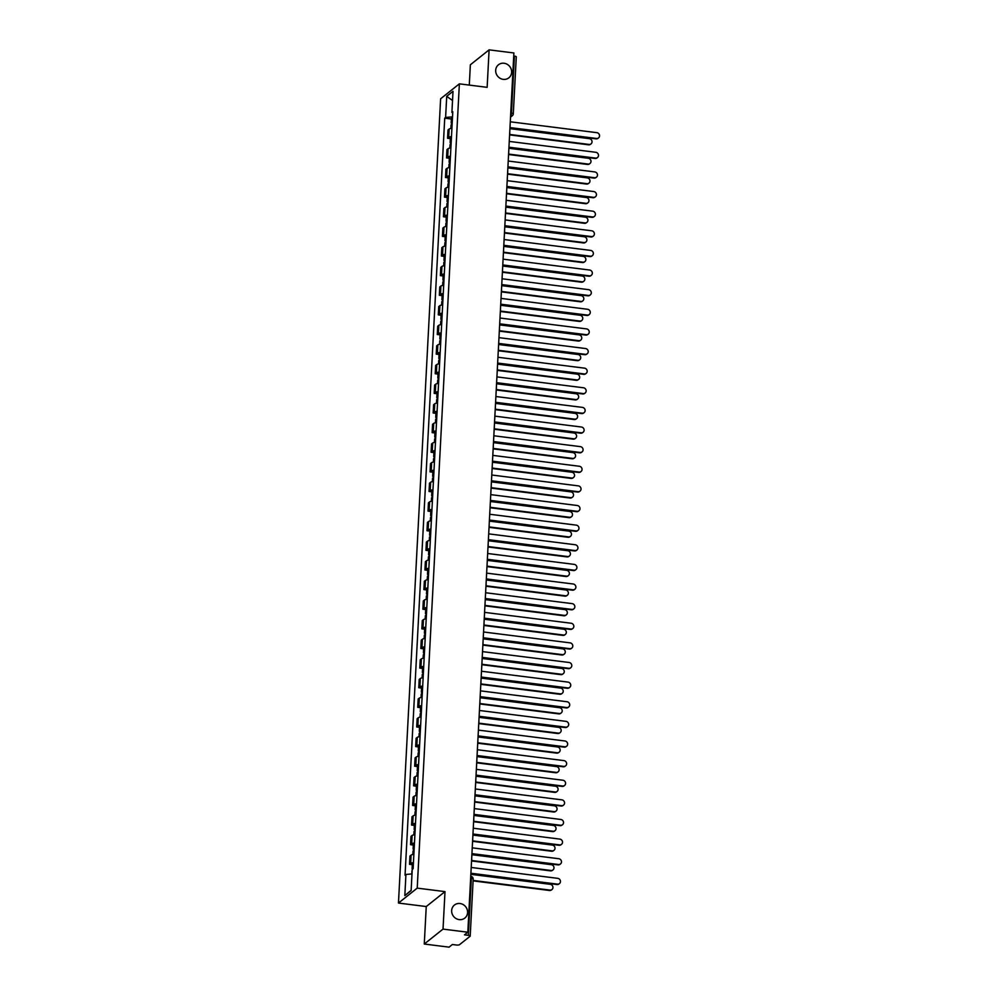<?xml version="1.0" encoding="UTF-8"?>
<svg xmlns="http://www.w3.org/2000/svg" width="997" height="997" viewBox="0 0 997 997"><rect width="100%" height="100%" fill="white"/><g stroke="black" fill="none" stroke-linecap="round" stroke-linejoin="round"><path stroke-width="1.5" d="M460.041 903.519A8.337 7.752 -128.5 0 1 464.814 918.087A8.337 7.752 -128.5 0 1 452.065 913.626A8.337 7.752 -128.5 0 1 460.041 903.519M504.071 63.247A8.337 7.752 -128.5 0 1 508.844 77.828A8.337 7.752 -128.5 0 1 496.095 73.367A8.337 7.752 -128.5 0 1 504.071 63.247M424.273 944.034L443.029 929.104L467.817 932.22L513.891 52.966L489.103 49.85L487.147 87.337L459.368 83.848L440.624 98.778L398.464 903.058L426.242 906.547L424.273 944.034L449.061 947.15L452.376 944.508L456.24 944.994A2.605 0.661 -177 0 0 459.48 944.707L470.098 936.258A2.605 0.661 -177 0 0 470.198 936.083A2.605 0.661 -177 0 0 468.353 935.348L471.344 878.369A2.605 0.698 -82.8 0 0 470.908 876.375A2.605 0.698 -82.8 0 0 470.734 876.438M489.103 49.85L470.36 64.78L469.288 85.094M443.029 929.104L444.998 891.617L417.22 888.128L459.368 83.848M467.817 932.22L464.49 934.862L468.353 935.348M513.729 56.006L514.427 56.094A2.605 0.661 3 0 1 516.284 56.829A2.605 0.661 3 0 1 516.172 57.003M451.915 128.314A5.994 1.52 -177 0 0 449.136 129.062L447.989 129.971L447.553 138.271L448.7 137.362A5.994 1.52 3 0 1 451.491 136.614M450.357 138.62L447.553 138.271M450.893 147.93A5.994 1.52 -177 0 0 448.114 148.69L446.968 149.6L446.531 157.9L447.678 156.99A5.994 1.52 3 0 1 450.457 156.242M449.323 158.249L446.531 157.9M449.859 167.558A5.994 1.52 -177 0 0 447.08 168.306L445.933 169.216L445.497 177.516L446.644 176.606A5.994 1.52 3 0 1 449.435 175.858M448.301 177.877L445.497 177.516M448.837 187.187A5.994 1.52 -177 0 0 446.045 187.935L444.911 188.844L444.475 197.144L445.622 196.235A5.994 1.52 3 0 1 448.401 195.487M447.267 197.493L444.475 197.144M447.803 206.803A5.994 1.52 -177 0 0 445.023 207.55L443.877 208.46L443.441 216.76L444.587 215.851A5.994 1.52 3 0 1 447.366 215.103M446.245 217.122L443.441 216.76M446.781 226.431A5.994 1.52 -177 0 0 443.989 227.179L442.855 228.089L442.419 236.389L443.565 235.479A5.994 1.52 3 0 1 446.344 234.731M445.21 236.738L442.419 236.389M445.746 246.047A5.994 1.52 -177 0 0 442.967 246.795L441.821 247.705L441.384 256.017L442.531 255.107A5.994 1.52 3 0 1 445.31 254.347M444.188 256.366L441.384 256.017M444.724 265.676A5.994 1.52 -177 0 0 441.933 266.423L440.799 267.333L440.362 275.633L441.497 274.723A5.994 1.52 3 0 1 444.288 273.976M443.154 275.982L440.362 275.633M443.69 285.292A5.994 1.52 -177 0 0 440.911 286.039L439.764 286.962L439.328 295.262L440.475 294.352A5.994 1.52 3 0 1 443.254 293.592M442.12 295.611L439.328 295.262M442.668 304.92A5.994 1.52 -177 0 0 439.876 305.668L438.742 306.578L438.306 314.878L439.44 313.968A5.994 1.52 3 0 1 442.232 313.22M441.098 315.226L438.306 314.878M441.634 324.536A5.994 1.52 -177 0 0 438.854 325.296L437.708 326.206L437.272 334.506L438.418 333.596A5.994 1.52 3 0 1 441.197 332.848M440.063 334.855L437.272 334.506M440.612 344.164A5.994 1.52 -177 0 0 437.82 344.912L436.686 345.822L436.25 354.122L437.384 353.212A5.994 1.52 3 0 1 440.175 352.464M439.041 354.483L436.25 354.122M439.577 363.793A5.994 1.52 -177 0 0 436.798 364.541L435.652 365.45L435.215 373.75L436.362 372.841A5.994 1.52 3 0 1 439.141 372.093M438.007 374.099L435.215 373.75M438.555 383.409A5.994 1.52 -177 0 0 435.764 384.157L434.617 385.066L434.193 393.366L435.328 392.457A5.994 1.52 3 0 1 438.119 391.709M436.985 393.728L434.193 393.366M437.521 403.037A5.994 1.52 -177 0 0 434.742 403.785L433.595 404.695L433.159 412.995L434.306 412.085A5.994 1.52 3 0 1 437.085 411.337M435.951 413.344L433.159 412.995M436.499 422.653A5.994 1.52 -177 0 0 433.707 423.401L432.561 424.311L432.137 432.623L433.271 431.713A5.994 1.52 3 0 1 436.063 430.953M434.929 432.972L432.137 432.623M435.465 442.282A5.994 1.52 -177 0 0 432.686 443.029L431.539 443.939L431.103 452.239L432.249 451.329A5.994 1.52 3 0 1 435.028 450.582M433.894 452.588L431.103 452.239M434.443 461.898A5.994 1.52 -177 0 0 431.651 462.645L430.505 463.568L430.068 471.868L431.215 470.958A5.994 1.52 3 0 1 434.007 470.198M432.872 472.217L430.068 471.868M433.408 481.526A5.994 1.52 -177 0 0 430.629 482.274L429.483 483.184L429.046 491.484L430.193 490.574A5.994 1.52 3 0 1 432.972 489.826M431.838 491.833L429.046 491.484M432.386 501.142A5.994 1.52 -177 0 0 429.595 501.902L428.448 502.812L428.012 511.112L429.159 510.202A5.994 1.52 3 0 1 431.95 509.455M430.816 511.461L428.012 511.112M431.352 520.77A5.994 1.52 -177 0 0 428.573 521.518L427.426 522.428L426.99 530.728L428.137 529.818A5.994 1.52 3 0 1 430.916 529.071M429.782 531.089L426.99 530.728M430.33 540.399A5.994 1.52 -177 0 0 427.539 541.147L426.392 542.056L425.956 550.356L427.102 549.447A5.994 1.52 3 0 1 429.894 548.699M428.76 550.705L425.956 550.356M429.296 560.015A5.994 1.52 -177 0 0 426.517 560.763L425.37 561.672L424.934 569.972L426.08 569.063A5.994 1.52 3 0 1 428.86 568.315M427.725 570.334L424.934 569.972M428.274 579.643A5.994 1.52 -177 0 0 425.482 580.391L424.336 581.301L423.899 589.601L425.046 588.691A5.994 1.52 3 0 1 427.838 587.943M426.704 589.95L423.899 589.601M427.239 599.259A5.994 1.52 -177 0 0 424.46 600.007L423.314 600.917L422.878 609.229L424.024 608.32A5.994 1.52 3 0 1 426.803 607.559M425.669 609.578L422.878 609.229M426.205 618.888A5.994 1.52 -177 0 0 423.426 619.635L422.279 620.545L421.843 628.845L422.99 627.936A5.994 1.52 3 0 1 425.781 627.188M424.647 629.194L421.843 628.845M425.183 638.504A5.994 1.52 -177 0 0 422.404 639.251L421.257 640.174L420.821 648.474L421.968 647.564A5.994 1.52 3 0 1 424.747 646.804M423.613 648.823L420.821 648.474M424.149 658.132A5.994 1.52 -177 0 0 421.37 658.88L420.223 659.79L419.787 668.09L420.933 667.18A5.994 1.52 3 0 1 423.725 666.432M422.591 668.439L419.787 668.09M423.127 677.748A5.994 1.52 -177 0 0 420.335 678.508L419.201 679.418L418.765 687.718L419.911 686.808A5.994 1.52 3 0 1 422.691 686.061M421.557 688.067L418.765 687.718M422.092 697.377A5.994 1.52 -177 0 0 419.313 698.124L418.167 699.034L417.731 707.334L418.877 706.424A5.994 1.52 3 0 1 421.656 705.677M420.535 707.696L417.731 707.334M421.07 717.005A5.994 1.52 -177 0 0 418.279 717.753L417.145 718.663L416.709 726.963L417.855 726.053A5.994 1.52 3 0 1 420.634 725.305M419.5 727.312L416.709 726.963M420.036 736.621A5.994 1.52 -177 0 0 417.257 737.369L416.11 738.279L415.674 746.579L416.821 745.669A5.994 1.52 3 0 1 419.6 744.921M418.478 746.94L415.674 746.579M419.014 756.249A5.994 1.52 -177 0 0 416.223 756.997L415.088 757.907L414.652 766.207L415.799 765.297A5.994 1.52 3 0 1 418.578 764.549M417.444 766.556L414.652 766.207M417.98 775.865A5.994 1.52 -177 0 0 415.201 776.613L414.054 777.523L413.618 785.835L414.764 784.926A5.994 1.52 3 0 1 417.544 784.165M416.422 786.184L413.618 785.835M416.958 795.494A5.994 1.52 -177 0 0 414.166 796.242L413.032 797.151L412.596 805.451L413.73 804.542A5.994 1.52 3 0 1 416.522 803.794M415.388 805.8L412.596 805.451M415.923 815.11A5.994 1.52 -177 0 0 413.144 815.858L411.998 816.78L411.562 825.08L412.708 824.17A5.994 1.52 3 0 1 415.487 823.41M414.353 825.429L411.562 825.08M414.902 834.738A5.994 1.52 -177 0 0 412.11 835.486L410.976 836.396L410.54 844.696L411.674 843.786A5.994 1.52 3 0 1 414.465 843.038M413.331 845.045L410.54 844.696M413.867 854.354A5.994 1.52 -177 0 0 411.088 855.114L409.941 856.024L409.505 864.324L410.652 863.414A5.994 1.52 3 0 1 413.431 862.667M412.297 864.673L409.505 864.324M452.526 116.861L445.609 117.459L446.718 96.335L453.012 91.313L451.903 112.449L452.725 112.873M411.138 890.346L404.832 895.593L411.125 890.57L412.235 869.434L413.119 868.736L452.788 111.751L451.903 112.449M404.832 895.593L405.929 874.456L411.998 873.92M445.609 117.459L444.724 118.169L405.056 875.154L405.929 874.456M398.464 903.058L417.22 888.128M426.242 906.547L444.998 891.617M451.379 119.004L444.724 118.169M446.718 96.335L452.538 100.51M509.978 127.579L596.518 138.458A2.991 2.779 51.5 0 0 598.536 137.91L598.038 138.296A2.991 2.779 -128.5 0 1 596.032 138.845L509.953 128.027M598.536 137.91A2.991 2.779 51.5 0 0 596.817 132.663L510.29 121.796M452.227 122.394A3.253 0.823 -177 0 0 451.18 122.943A3.253 0.823 -177 0 0 452.164 123.591M452.464 117.858A3.253 0.823 -177 0 0 451.417 118.406L451.18 122.943M509.617 134.445L589.015 144.428A2.991 2.779 51.5 0 0 591.882 140.789A2.991 2.779 51.5 0 0 589.314 138.645L509.928 128.663M452.115 124.525A3.253 0.823 -177 0 0 451.068 125.074L450.881 128.451M591.034 143.88L590.548 144.266A2.991 2.779 -128.5 0 1 588.529 144.814L509.592 134.894M508.956 147.207L595.483 158.074A2.991 2.779 51.5 0 0 597.502 157.526L597.016 157.912A2.991 2.779 -128.5 0 1 594.997 158.461L508.931 147.643M597.502 157.526A2.991 2.779 51.5 0 0 595.795 152.292L509.255 141.412M507.922 166.823L594.461 177.703A2.991 2.779 51.5 0 0 596.48 177.154L595.982 177.541A2.991 2.779 -128.5 0 1 593.975 178.089L507.897 167.272M596.48 177.154A2.991 2.779 51.5 0 0 594.76 171.92L508.233 161.04M451.205 142.01A3.253 0.823 -177 0 0 450.146 142.559A3.253 0.823 -177 0 0 451.143 143.219M451.442 137.486A3.253 0.823 -177 0 0 450.382 138.035L450.146 142.559M508.595 154.074L587.981 164.044A2.991 2.779 51.5 0 0 590.847 160.417A2.991 2.779 51.5 0 0 588.292 158.261L508.894 148.291M451.093 144.154A3.253 0.823 -177 0 0 450.033 144.702L449.859 148.067M590 163.496L589.514 163.882A2.991 2.779 -128.5 0 1 587.495 164.443L508.57 154.523M450.17 161.639A3.253 0.823 -177 0 0 449.124 162.187A3.253 0.823 -177 0 0 450.108 162.835M450.407 157.102A3.253 0.823 -177 0 0 449.36 157.651L449.124 162.187M507.56 173.69L586.959 183.672A2.991 2.779 51.5 0 0 589.825 180.033A2.991 2.779 51.5 0 0 587.258 177.89L507.872 167.907M450.058 163.77A3.253 0.823 -177 0 0 449.011 164.318L448.824 167.695M588.978 183.124L588.479 183.51A2.991 2.779 -128.5 0 1 586.473 184.059L507.535 174.139M506.9 186.451L593.427 197.319A2.991 2.779 51.5 0 0 595.446 196.77L594.96 197.157A2.991 2.779 -128.5 0 1 592.941 197.718L506.875 186.9M595.446 196.77A2.991 2.779 51.5 0 0 593.726 191.536L507.199 180.656M505.865 206.067L592.405 216.947A2.991 2.779 51.5 0 0 594.411 216.399L593.925 216.785A2.991 2.779 -128.5 0 1 591.919 217.334L505.84 206.516M594.411 216.399A2.991 2.779 51.5 0 0 592.704 211.165L506.164 200.285M504.843 225.696L591.371 236.563A2.991 2.779 51.5 0 0 593.389 236.015L592.903 236.414A2.991 2.779 -128.5 0 1 590.885 236.962L504.818 226.145M593.389 236.015A2.991 2.779 51.5 0 0 591.67 230.781L505.143 219.913M449.149 181.255A3.253 0.823 -177 0 0 448.089 181.803A3.253 0.823 -177 0 0 449.086 182.463M449.385 176.731A3.253 0.823 -177 0 0 448.326 177.279L448.089 181.803M506.538 193.318L585.924 203.301A2.991 2.779 51.5 0 0 588.791 199.662A2.991 2.779 51.5 0 0 586.236 197.506L506.837 187.536M449.036 183.398A3.253 0.823 -177 0 0 447.977 183.947L447.803 187.324M587.943 202.74L587.457 203.139A2.991 2.779 -128.5 0 1 585.438 203.687L506.513 193.767M448.114 200.883A3.253 0.823 -177 0 0 447.067 201.431A3.253 0.823 -177 0 0 448.052 202.079M448.351 196.359A3.253 0.823 -177 0 0 447.304 196.907L447.067 201.431M505.504 212.934L584.903 222.917A2.991 2.779 51.5 0 0 587.769 219.29A2.991 2.779 51.5 0 0 585.202 217.134L505.815 207.152M448.002 203.027A3.253 0.823 -177 0 0 446.955 203.562L446.768 206.94M586.921 222.368L586.423 222.755A2.991 2.779 -128.5 0 1 584.416 223.303L505.479 213.383M447.092 220.499A3.253 0.823 -177 0 0 446.033 221.047A3.253 0.823 -177 0 0 447.03 221.708M447.329 215.975A3.253 0.823 -177 0 0 446.27 216.523L446.033 221.047M504.482 232.563L583.868 242.545A2.991 2.779 51.5 0 0 586.735 238.906A2.991 2.779 51.5 0 0 584.18 236.75L504.781 226.78M446.98 222.643A3.253 0.823 -177 0 0 445.921 223.191L445.746 226.568M585.887 241.997L585.401 242.383A2.991 2.779 -128.5 0 1 583.382 242.932L504.457 233.011M503.809 245.312L590.349 256.192A2.991 2.779 51.5 0 0 592.355 255.643L591.869 256.03A2.991 2.779 -128.5 0 1 589.85 256.578L503.784 245.761M592.355 255.643A2.991 2.779 51.5 0 0 590.648 250.409L504.108 239.529M446.058 240.127A3.253 0.823 -177 0 0 444.998 240.676A3.253 0.823 -177 0 0 445.995 241.336M446.295 235.604A3.253 0.823 -177 0 0 445.248 236.152L444.998 240.676M503.448 252.191L582.846 262.161A2.991 2.779 51.5 0 0 585.713 258.535A2.991 2.779 51.5 0 0 583.145 256.379L503.759 246.396M445.946 242.271A3.253 0.823 -177 0 0 444.886 242.819L444.712 246.184M584.865 261.613L584.367 261.999A2.991 2.779 -128.5 0 1 582.36 262.547L503.423 252.627M502.787 264.94L589.314 275.82A2.991 2.779 51.5 0 0 591.333 275.259L590.847 275.658A2.991 2.779 -128.5 0 1 588.828 276.206L502.762 265.389M591.333 275.259A2.991 2.779 51.5 0 0 589.613 270.025L503.086 259.158M445.036 259.756A3.253 0.823 -177 0 0 443.977 260.304A3.253 0.823 -177 0 0 444.974 260.952M445.273 255.22A3.253 0.823 -177 0 0 444.213 255.768L443.977 260.304M502.426 271.807L581.812 281.79A2.991 2.779 51.5 0 0 584.678 278.151A2.991 2.779 51.5 0 0 582.123 275.995L502.725 266.025M444.924 261.887A3.253 0.823 -177 0 0 443.864 262.435L443.69 265.813M583.831 281.241L583.345 281.628A2.991 2.779 -128.5 0 1 581.326 282.176L502.401 272.256M501.753 284.569L588.292 295.436A2.991 2.779 51.5 0 0 590.299 294.888L589.813 295.274A2.991 2.779 -128.5 0 1 587.794 295.822L501.728 285.005M590.299 294.888A2.991 2.779 51.5 0 0 588.591 289.653L502.052 278.774M444.001 279.372A3.253 0.823 -177 0 0 442.942 279.92A3.253 0.823 -177 0 0 443.939 280.581M444.238 274.848A3.253 0.823 -177 0 0 443.179 275.396L442.942 279.92M501.391 291.436L580.79 301.406A2.991 2.779 51.5 0 0 583.656 297.779A2.991 2.779 51.5 0 0 581.089 295.623L501.703 285.641M443.889 281.515A3.253 0.823 -177 0 0 442.83 282.064L442.656 285.429M582.809 300.857L582.31 301.244A2.991 2.779 -128.5 0 1 580.304 301.792L501.366 291.884M500.731 304.185L587.258 315.064A2.991 2.779 51.5 0 0 589.277 314.516L588.791 314.902A2.991 2.779 -128.5 0 1 586.772 315.451L500.706 304.633M589.277 314.516A2.991 2.779 51.5 0 0 587.557 309.269L501.03 298.402M442.98 299A3.253 0.823 -177 0 0 441.92 299.549A3.253 0.823 -177 0 0 442.917 300.197M443.216 294.464A3.253 0.823 -177 0 0 442.157 295.012L441.92 299.549M500.369 311.052L579.755 321.034A2.991 2.779 51.5 0 0 582.622 317.395A2.991 2.779 51.5 0 0 580.055 315.251L500.668 305.269M442.867 301.131A3.253 0.823 -177 0 0 441.808 301.68L441.634 305.057M581.774 320.486L581.288 320.872A2.991 2.779 -128.5 0 1 579.269 321.42L500.344 311.5M499.696 323.813L586.236 334.68A2.991 2.779 51.5 0 0 588.242 334.132L587.756 334.518A2.991 2.779 -128.5 0 1 585.738 335.067L499.671 324.249M588.242 334.132A2.991 2.779 51.5 0 0 586.535 328.898L499.995 318.018M498.674 343.429L585.202 354.309A2.991 2.779 51.5 0 0 587.221 353.761L586.735 354.147A2.991 2.779 -128.5 0 1 584.716 354.695L498.65 343.878M587.221 353.761A2.991 2.779 51.5 0 0 585.501 348.526L498.974 337.647M497.64 363.058L584.167 373.925A2.991 2.779 51.5 0 0 586.186 373.377L585.7 373.763A2.991 2.779 -128.5 0 1 583.681 374.324L497.615 363.506M586.186 373.377A2.991 2.779 51.5 0 0 584.479 368.142L497.939 357.262M496.606 382.674L583.145 393.553A2.991 2.779 51.5 0 0 585.164 393.005L584.678 393.391A2.991 2.779 -128.5 0 1 582.659 393.94L496.593 383.122M585.164 393.005A2.991 2.779 51.5 0 0 583.444 387.771L496.917 376.891M495.584 402.302L582.111 413.169A2.991 2.779 51.5 0 0 584.13 412.621L583.644 413.02A2.991 2.779 -128.5 0 1 581.625 413.568L495.559 402.751M584.13 412.621A2.991 2.779 51.5 0 0 582.422 407.387L495.883 396.519M494.549 421.918L581.089 432.798A2.991 2.779 51.5 0 0 583.108 432.249L582.622 432.636A2.991 2.779 -128.5 0 1 580.603 433.184L494.537 422.367M583.108 432.249A2.991 2.779 51.5 0 0 581.388 427.015L494.861 416.135M441.945 318.616A3.253 0.823 -177 0 0 440.886 319.165A3.253 0.823 -177 0 0 441.883 319.825M442.182 314.092A3.253 0.823 -177 0 0 441.123 314.641L440.886 319.165M499.335 330.68L578.734 340.65A2.991 2.779 51.5 0 0 581.6 337.023A2.991 2.779 51.5 0 0 579.033 334.867L499.634 324.897M441.833 320.76A3.253 0.823 -177 0 0 440.774 321.308L440.599 324.673M580.74 340.102L580.254 340.488A2.991 2.779 -128.5 0 1 578.235 341.049L499.31 331.129M440.923 338.245A3.253 0.823 -177 0 0 439.864 338.793A3.253 0.823 -177 0 0 440.861 339.441M441.16 333.708A3.253 0.823 -177 0 0 440.101 334.257L439.864 338.793M498.313 350.296L577.699 360.278A2.991 2.779 51.5 0 0 580.566 356.639A2.991 2.779 51.5 0 0 577.998 354.496L498.612 344.513M440.811 340.376A3.253 0.823 -177 0 0 439.752 340.924L439.577 344.301M579.718 359.73L579.232 360.116A2.991 2.779 -128.5 0 1 577.213 360.665L498.288 350.745M439.889 357.861A3.253 0.823 -177 0 0 438.83 358.409A3.253 0.823 -177 0 0 439.827 359.07M440.126 353.337A3.253 0.823 -177 0 0 439.066 353.885L438.83 358.409M497.279 369.924L576.677 379.907A2.991 2.779 51.5 0 0 579.544 376.268A2.991 2.779 51.5 0 0 576.976 374.112L497.578 364.142M439.777 360.004A3.253 0.823 -177 0 0 438.717 360.553L438.543 363.93M578.684 379.346L578.198 379.745A2.991 2.779 -128.5 0 1 576.179 380.293L497.254 370.373M438.867 377.489A3.253 0.823 -177 0 0 437.808 378.037A3.253 0.823 -177 0 0 438.805 378.686M439.104 372.965A3.253 0.823 -177 0 0 438.044 373.514L437.808 378.037M496.257 389.54L575.643 399.523A2.991 2.779 51.5 0 0 578.509 395.896A2.991 2.779 51.5 0 0 575.942 393.74L496.556 383.758M438.755 379.633A3.253 0.823 -177 0 0 437.695 380.169L437.521 383.546M577.662 398.974L577.176 399.361A2.991 2.779 -128.5 0 1 575.157 399.909L496.232 389.989M437.833 397.105A3.253 0.823 -177 0 0 436.773 397.653A3.253 0.823 -177 0 0 437.77 398.314M438.069 392.581A3.253 0.823 -177 0 0 437.01 393.13L436.773 397.653M495.222 409.169L574.621 419.151A2.991 2.779 51.5 0 0 577.487 415.512A2.991 2.779 51.5 0 0 574.92 413.356L495.521 403.386M437.72 399.249A3.253 0.823 -177 0 0 436.661 399.797L436.487 403.174M576.627 418.603L576.141 418.989A2.991 2.779 -128.5 0 1 574.122 419.538L495.197 409.617M436.811 416.734A3.253 0.823 -177 0 0 435.751 417.282A3.253 0.823 -177 0 0 436.748 417.942M437.047 412.21A3.253 0.823 -177 0 0 435.988 412.758L435.751 417.282M494.2 428.797L573.587 438.767A2.991 2.779 51.5 0 0 576.453 435.141A2.991 2.779 51.5 0 0 573.886 432.985L494.5 423.002M436.698 418.877A3.253 0.823 -177 0 0 435.639 419.425L435.465 422.79M575.605 438.219L575.119 438.605A2.991 2.779 -128.5 0 1 573.101 439.154L494.176 429.233M493.527 441.546L580.055 452.426A2.991 2.779 51.5 0 0 582.074 451.865L581.587 452.264A2.991 2.779 -128.5 0 1 579.569 452.812L493.503 441.995M582.074 451.865A2.991 2.779 51.5 0 0 580.366 446.631L493.827 435.764M435.776 436.362A3.253 0.823 -177 0 0 434.717 436.91A3.253 0.823 -177 0 0 435.714 437.558M436.013 431.826A3.253 0.823 -177 0 0 434.954 432.374L434.717 436.91M493.166 448.413L572.565 458.396A2.991 2.779 51.5 0 0 575.431 454.757A2.991 2.779 51.5 0 0 572.864 452.601L493.465 442.631M435.664 438.493A3.253 0.823 -177 0 0 434.605 439.041L434.43 442.419M574.571 457.847L574.085 458.234A2.991 2.779 -128.5 0 1 572.066 458.782L493.141 448.862M492.493 461.175L579.033 472.042A2.991 2.779 51.5 0 0 581.052 471.494L580.566 471.88A2.991 2.779 -128.5 0 1 578.547 472.428L492.481 461.611M581.052 471.494A2.991 2.779 51.5 0 0 579.332 466.26L492.805 455.38M434.754 455.978A3.253 0.823 -177 0 0 433.695 456.526A3.253 0.823 -177 0 0 434.68 457.187M434.991 451.454A3.253 0.823 -177 0 0 433.932 452.002L433.695 456.526M492.144 468.042L571.53 478.012A2.991 2.779 51.5 0 0 574.397 474.385A2.991 2.779 51.5 0 0 571.829 472.229L492.443 462.247M434.642 458.122A3.253 0.823 -177 0 0 433.583 458.67L433.408 462.035M573.549 477.463L573.063 477.85A2.991 2.779 -128.5 0 1 571.044 478.398L492.119 468.49M491.471 480.791L577.998 491.671A2.991 2.779 51.5 0 0 580.017 491.122L579.531 491.509A2.991 2.779 -128.5 0 1 577.512 492.057L491.446 481.239M580.017 491.122A2.991 2.779 51.5 0 0 578.31 485.875L491.77 475.008M433.72 475.606A3.253 0.823 -177 0 0 432.661 476.155A3.253 0.823 -177 0 0 433.658 476.803M433.957 471.07A3.253 0.823 -177 0 0 432.897 471.618L432.661 476.155M491.11 487.658L570.496 497.64A2.991 2.779 51.5 0 0 573.375 494.001A2.991 2.779 51.5 0 0 570.807 491.857L491.409 481.875M433.608 477.737A3.253 0.823 -177 0 0 432.548 478.286L432.374 481.663M572.515 497.092L572.029 497.478A2.991 2.779 -128.5 0 1 570.01 498.026L491.085 488.106M490.437 500.419L576.976 511.287A2.991 2.779 51.5 0 0 578.995 510.738L578.509 511.125A2.991 2.779 -128.5 0 1 576.49 511.673L490.412 500.855M578.995 510.738A2.991 2.779 51.5 0 0 577.275 505.504L490.748 494.624M432.686 495.222A3.253 0.823 -177 0 0 431.639 495.771A3.253 0.823 -177 0 0 432.623 496.431M432.935 490.698A3.253 0.823 -177 0 0 431.875 491.247L431.639 495.771M490.075 507.286L569.474 517.256A2.991 2.779 51.5 0 0 572.34 513.629A2.991 2.779 51.5 0 0 569.773 511.473L490.387 501.503M432.586 497.366A3.253 0.823 -177 0 0 431.527 497.914L431.352 501.279M571.493 516.708L571.007 517.094A2.991 2.779 -128.5 0 1 568.988 517.655L490.063 507.735M489.415 520.035L575.942 530.915A2.991 2.779 51.5 0 0 577.961 530.367L577.475 530.753A2.991 2.779 -128.5 0 1 575.456 531.301L489.39 520.484M577.961 530.367A2.991 2.779 51.5 0 0 576.254 525.132L489.714 514.253M431.664 514.851A3.253 0.823 -177 0 0 430.604 515.399A3.253 0.823 -177 0 0 431.601 516.047M431.9 510.314A3.253 0.823 -177 0 0 430.841 510.863L430.604 515.399M489.053 526.902L568.44 536.885A2.991 2.779 51.5 0 0 571.318 533.245A2.991 2.779 51.5 0 0 568.751 531.102L489.353 521.119M431.551 516.982A3.253 0.823 -177 0 0 430.492 517.53L430.318 520.908M570.458 536.336L569.972 536.722A2.991 2.779 -128.5 0 1 567.954 537.271L489.029 527.351M488.38 539.664L574.92 550.531A2.991 2.779 51.5 0 0 576.939 549.983L576.453 550.369A2.991 2.779 -128.5 0 1 574.434 550.93L488.356 540.112M576.939 549.983A2.991 2.779 51.5 0 0 575.219 544.748L488.692 533.869M430.629 534.467A3.253 0.823 -177 0 0 429.582 535.015A3.253 0.823 -177 0 0 430.567 535.676M430.878 529.943A3.253 0.823 -177 0 0 429.819 530.491L429.582 535.015M488.019 546.53L567.418 556.513A2.991 2.779 51.5 0 0 570.284 552.874A2.991 2.779 51.5 0 0 567.717 550.718L488.331 540.748M430.517 536.61A3.253 0.823 -177 0 0 429.47 537.159L429.296 540.536M569.437 555.952L568.951 556.351A2.991 2.779 -128.5 0 1 566.932 556.899L488.007 546.979M487.359 559.28L573.886 570.159A2.991 2.779 51.5 0 0 575.905 569.611L575.419 569.997A2.991 2.779 -128.5 0 1 573.4 570.546L487.334 559.728M575.905 569.611A2.991 2.779 51.5 0 0 574.197 564.377L487.658 553.497M429.607 554.095A3.253 0.823 -177 0 0 428.548 554.644A3.253 0.823 -177 0 0 429.545 555.292M429.844 549.571A3.253 0.823 -177 0 0 428.785 550.12L428.548 554.644M486.997 566.146L566.383 576.129A2.991 2.779 51.5 0 0 569.25 572.502A2.991 2.779 51.5 0 0 566.695 570.346L487.296 560.364M429.495 556.239A3.253 0.823 -177 0 0 428.436 556.775L428.261 560.152M568.402 575.581L567.916 575.967A2.991 2.779 -128.5 0 1 565.897 576.515L486.972 566.595M486.324 578.908L572.864 589.775A2.991 2.779 51.5 0 0 574.883 589.227L574.397 589.626A2.991 2.779 -128.5 0 1 572.378 590.174L486.299 579.357M574.883 589.227A2.991 2.779 51.5 0 0 573.163 583.993L486.636 573.125M428.573 573.711A3.253 0.823 -177 0 0 427.526 574.26A3.253 0.823 -177 0 0 428.511 574.92M428.81 569.187A3.253 0.823 -177 0 0 427.763 569.736L427.526 574.26M485.963 585.775L565.361 595.757A2.991 2.779 51.5 0 0 568.228 592.118A2.991 2.779 51.5 0 0 565.66 589.962L486.274 579.992M428.461 575.855A3.253 0.823 -177 0 0 427.414 576.403L427.227 579.78M567.38 595.209L566.894 595.595A2.991 2.779 -128.5 0 1 564.875 596.144L485.95 586.224M485.302 598.524L571.829 609.404A2.991 2.779 51.5 0 0 573.848 608.855L573.362 609.242A2.991 2.779 -128.5 0 1 571.343 609.79L485.277 598.973M573.848 608.855A2.991 2.779 51.5 0 0 572.141 603.621L485.601 592.741M427.551 593.34A3.253 0.823 -177 0 0 426.492 593.888A3.253 0.823 -177 0 0 427.489 594.548M427.788 588.816A3.253 0.823 -177 0 0 426.728 589.364L426.492 593.888M484.941 605.403L564.327 615.373A2.991 2.779 51.5 0 0 567.193 611.747A2.991 2.779 51.5 0 0 564.638 609.591L485.24 599.608M427.439 595.483A3.253 0.823 -177 0 0 426.38 596.032L426.205 599.396M566.346 614.825L565.86 615.211A2.991 2.779 -128.5 0 1 563.841 615.76L484.916 605.84M484.268 618.152L570.807 629.032A2.991 2.779 51.5 0 0 572.826 628.471L572.328 628.87A2.991 2.779 -128.5 0 1 570.321 629.419L484.243 618.601M572.826 628.471A2.991 2.779 51.5 0 0 571.107 623.237L484.579 612.37M426.517 612.968A3.253 0.823 -177 0 0 425.47 613.516A3.253 0.823 -177 0 0 426.454 614.164M426.753 608.432A3.253 0.823 -177 0 0 425.707 608.98L425.47 613.516M483.906 625.019L563.305 635.002A2.991 2.779 51.5 0 0 566.171 631.363A2.991 2.779 51.5 0 0 563.604 629.207L484.218 619.237M426.404 615.099A3.253 0.823 -177 0 0 425.358 615.648L425.171 619.025M565.324 634.453L564.838 634.84A2.991 2.779 -128.5 0 1 562.819 635.388L483.881 625.468M483.246 637.781L569.773 648.648A2.991 2.779 51.5 0 0 571.792 648.1L571.306 648.486A2.991 2.779 -128.5 0 1 569.287 649.035L483.221 638.217M571.792 648.1A2.991 2.779 51.5 0 0 570.085 642.866L483.545 631.986M425.495 632.584A3.253 0.823 -177 0 0 424.435 633.132A3.253 0.823 -177 0 0 425.432 633.793M425.731 628.06A3.253 0.823 -177 0 0 424.672 628.609L424.435 633.132M482.884 644.648L562.271 654.618A2.991 2.779 51.5 0 0 565.137 650.991A2.991 2.779 51.5 0 0 562.582 648.835L483.184 638.853M425.383 634.728A3.253 0.823 -177 0 0 424.323 635.276L424.149 638.641M564.29 654.069L563.803 654.456A2.991 2.779 -128.5 0 1 561.785 655.004L482.86 645.096M482.212 657.397L568.751 668.277A2.991 2.779 51.5 0 0 570.77 667.728L570.272 668.115A2.991 2.779 -128.5 0 1 568.265 668.663L482.187 657.846M570.77 667.728A2.991 2.779 51.5 0 0 569.05 662.482L482.523 651.614M424.46 652.212A3.253 0.823 -177 0 0 423.413 652.761A3.253 0.823 -177 0 0 424.398 653.409M424.697 647.676A3.253 0.823 -177 0 0 423.65 648.224L423.413 652.761M481.85 664.264L561.249 674.246A2.991 2.779 51.5 0 0 564.115 670.607A2.991 2.779 51.5 0 0 561.548 668.464L482.162 658.481M424.348 654.344A3.253 0.823 -177 0 0 423.301 654.892L423.114 658.269M563.268 673.698L562.782 674.084A2.991 2.779 -128.5 0 1 560.763 674.633L481.825 664.712M481.19 677.025L567.717 687.893A2.991 2.779 51.5 0 0 569.736 687.344L569.25 687.731A2.991 2.779 -128.5 0 1 567.231 688.279L481.165 677.462M569.736 687.344A2.991 2.779 51.5 0 0 568.028 682.11L481.489 671.23M423.438 671.828A3.253 0.823 -177 0 0 422.379 672.377A3.253 0.823 -177 0 0 423.376 673.037M423.675 667.305A3.253 0.823 -177 0 0 422.616 667.853L422.379 672.377M480.828 683.892L560.214 693.862A2.991 2.779 51.5 0 0 563.081 690.236A2.991 2.779 51.5 0 0 560.526 688.08L481.127 678.11M423.326 673.972A3.253 0.823 -177 0 0 422.267 674.52L422.092 677.885M562.233 693.314L561.747 693.7A2.991 2.779 -128.5 0 1 559.728 694.261L480.803 684.341M480.155 696.641L566.695 707.521A2.991 2.779 51.5 0 0 568.714 706.973L568.215 707.359A2.991 2.779 -128.5 0 1 566.209 707.907L480.13 697.09M568.714 706.973A2.991 2.779 51.5 0 0 566.994 701.738L480.454 690.859M422.404 691.457A3.253 0.823 -177 0 0 421.357 692.005A3.253 0.823 -177 0 0 422.342 692.653M422.641 686.921A3.253 0.823 -177 0 0 421.594 687.469L421.357 692.005M479.794 703.508L559.192 713.491A2.991 2.779 51.5 0 0 562.059 709.852A2.991 2.779 51.5 0 0 559.491 707.708L480.105 697.726M422.292 693.588A3.253 0.823 -177 0 0 421.245 694.136L421.058 697.514M561.211 712.942L560.713 713.329A2.991 2.779 -128.5 0 1 558.706 713.877L479.769 703.957M479.133 716.27L565.66 727.137A2.991 2.779 51.5 0 0 567.679 726.589L567.193 726.975A2.991 2.779 -128.5 0 1 565.174 727.536L479.108 716.718M567.679 726.589A2.991 2.779 51.5 0 0 565.96 721.354L479.432 710.475M421.382 711.073A3.253 0.823 -177 0 0 420.323 711.621A3.253 0.823 -177 0 0 421.32 712.282M421.619 706.549A3.253 0.823 -177 0 0 420.56 707.097L420.323 711.621M478.772 723.137L558.158 733.119A2.991 2.779 51.5 0 0 561.024 729.48A2.991 2.779 51.5 0 0 558.47 727.324L479.071 717.354M421.27 713.216A3.253 0.823 -177 0 0 420.211 713.765L420.036 717.142M560.177 732.558L559.691 732.957A2.991 2.779 -128.5 0 1 557.672 733.505L478.747 723.585M478.099 735.886L564.638 746.765A2.991 2.779 51.5 0 0 566.645 746.217L566.159 746.603A2.991 2.779 -128.5 0 1 564.152 747.152L478.074 736.334M566.645 746.217A2.991 2.779 51.5 0 0 564.938 740.983L478.398 730.103M420.348 730.701A3.253 0.823 -177 0 0 419.301 731.25A3.253 0.823 -177 0 0 420.285 731.898M420.584 726.177A3.253 0.823 -177 0 0 419.538 726.726L419.301 731.25M477.737 742.753L557.136 752.735A2.991 2.779 51.5 0 0 560.002 749.108A2.991 2.779 51.5 0 0 557.435 746.952L478.049 736.97M420.236 732.845A3.253 0.823 -177 0 0 419.189 733.381L419.002 736.758M559.155 752.187L558.656 752.573A2.991 2.779 -128.5 0 1 556.65 753.121L477.713 743.201M477.077 755.514L563.604 766.381A2.991 2.779 51.5 0 0 565.623 765.833L565.137 766.232A2.991 2.779 -128.5 0 1 563.118 766.78L477.052 755.963M565.623 765.833A2.991 2.779 51.5 0 0 563.903 760.599L477.376 749.732M419.326 750.317A3.253 0.823 -177 0 0 418.266 750.866A3.253 0.823 -177 0 0 419.263 751.526M419.563 745.793A3.253 0.823 -177 0 0 418.503 746.342L418.266 750.866M476.716 762.381L556.102 772.363A2.991 2.779 51.5 0 0 558.968 768.724A2.991 2.779 51.5 0 0 556.413 766.568L477.015 756.598M419.214 752.461A3.253 0.823 -177 0 0 418.154 753.009L417.98 756.387M558.121 771.815L557.635 772.201A2.991 2.779 -128.5 0 1 555.616 772.75L476.691 762.83M476.043 775.13L562.582 786.01A2.991 2.779 51.5 0 0 564.589 785.462L564.103 785.848A2.991 2.779 -128.5 0 1 562.084 786.396L476.018 775.579M564.589 785.462A2.991 2.779 51.5 0 0 562.881 780.227L476.342 769.348M418.291 769.946A3.253 0.823 -177 0 0 417.232 770.494A3.253 0.823 -177 0 0 418.229 771.155M418.528 765.422A3.253 0.823 -177 0 0 417.481 765.97L417.232 770.494M475.681 782.009L555.08 791.979A2.991 2.779 51.5 0 0 557.946 788.353A2.991 2.779 51.5 0 0 555.379 786.197L475.993 776.214M418.179 772.089A3.253 0.823 -177 0 0 417.12 772.638L416.945 776.002M557.099 791.431L556.6 791.817A2.991 2.779 -128.5 0 1 554.594 792.366L475.656 782.446M475.021 794.759L561.548 805.638A2.991 2.779 51.5 0 0 563.567 805.078L563.081 805.476A2.991 2.779 -128.5 0 1 561.062 806.025L474.996 795.207M563.567 805.078A2.991 2.779 51.5 0 0 561.847 799.843L475.32 788.976M417.269 789.574A3.253 0.823 -177 0 0 416.21 790.123A3.253 0.823 -177 0 0 417.207 790.771M417.506 785.038A3.253 0.823 -177 0 0 416.447 785.586L416.21 790.123M474.659 801.625L554.045 811.608A2.991 2.779 51.5 0 0 556.912 807.969A2.991 2.779 51.5 0 0 554.344 805.813L474.958 795.843M417.157 791.705A3.253 0.823 -177 0 0 416.098 792.254L415.923 795.631M556.064 811.059L555.578 811.446A2.991 2.779 -128.5 0 1 553.559 811.994L474.634 802.074M473.986 814.387L560.526 825.254A2.991 2.779 51.5 0 0 562.532 824.706L562.046 825.092A2.991 2.779 -128.5 0 1 560.027 825.641L473.961 814.823M562.532 824.706A2.991 2.779 51.5 0 0 560.825 819.472L474.285 808.592M416.235 809.19A3.253 0.823 -177 0 0 415.176 809.738A3.253 0.823 -177 0 0 416.173 810.399M416.472 804.666A3.253 0.823 -177 0 0 415.413 805.215L415.176 809.738M473.625 821.254L553.023 831.224A2.991 2.779 51.5 0 0 555.89 827.597A2.991 2.779 51.5 0 0 553.323 825.441L473.924 815.459M416.123 811.334A3.253 0.823 -177 0 0 415.064 811.882L414.889 815.247M555.03 830.675L554.544 831.062A2.991 2.779 -128.5 0 1 552.537 831.61L473.6 821.702M472.964 834.003L559.491 844.883A2.991 2.779 51.5 0 0 561.51 844.334L561.024 844.721A2.991 2.779 -128.5 0 1 559.005 845.269L472.939 834.452M561.51 844.334A2.991 2.779 51.5 0 0 559.791 839.088L473.263 828.22M415.213 828.819A3.253 0.823 -177 0 0 414.154 829.367A3.253 0.823 -177 0 0 415.151 830.015M415.45 824.282A3.253 0.823 -177 0 0 414.391 824.831L414.154 829.367M472.603 840.87L551.989 850.852A2.991 2.779 51.5 0 0 554.855 847.213A2.991 2.779 51.5 0 0 552.288 845.07L472.902 835.087M415.101 830.95A3.253 0.823 -177 0 0 414.042 831.498L413.867 834.875M554.008 850.304L553.522 850.69A2.991 2.779 -128.5 0 1 551.503 851.239L472.578 841.318M471.93 853.631L558.47 864.499A2.991 2.779 51.5 0 0 560.476 863.95L559.99 864.337A2.991 2.779 -128.5 0 1 557.971 864.885L471.905 854.068M560.476 863.95A2.991 2.779 51.5 0 0 558.769 858.716L472.229 847.836M414.179 848.435A3.253 0.823 -177 0 0 413.119 848.983A3.253 0.823 -177 0 0 414.116 849.643M414.416 843.911A3.253 0.823 -177 0 0 413.356 844.459L413.119 848.983M471.569 860.498L550.967 870.468A2.991 2.779 51.5 0 0 553.833 866.842A2.991 2.779 51.5 0 0 551.266 864.686L471.868 854.703M414.067 850.578A3.253 0.823 -177 0 0 413.007 851.126L412.833 854.491M552.974 869.92L552.488 870.306A2.991 2.779 -128.5 0 1 550.469 870.867L471.544 860.947M470.896 873.247L557.435 884.127A2.991 2.779 51.5 0 0 559.454 883.579L558.968 883.965A2.991 2.779 -128.5 0 1 556.949 884.513L470.883 873.696M559.454 883.579A2.991 2.779 51.5 0 0 557.734 878.345L471.207 867.465M413.157 868.063A3.253 0.823 -177 0 0 412.097 868.611A3.253 0.823 -177 0 0 412.646 869.11M413.394 863.527A3.253 0.823 -177 0 0 412.334 864.075L412.097 868.611M473.114 880.438L549.933 890.097A2.991 2.779 51.5 0 0 552.799 886.458A2.991 2.779 51.5 0 0 550.232 884.314L470.846 874.332M412.185 870.481A3.253 0.823 -177 0 0 411.985 870.742L411.811 873.945M551.952 889.548L551.466 889.935A2.991 2.779 -128.5 0 1 549.447 890.483L473.101 880.887M411.674 843.786L412.11 835.486M412.708 824.17L413.144 815.858M413.73 804.542L414.166 796.242M414.764 784.926L415.201 776.613M415.799 765.297L416.223 756.997M416.821 745.669L417.257 737.369M417.855 726.053L418.279 717.753M418.877 706.424L419.313 698.124M419.911 686.808L420.335 678.508M420.933 667.18L421.37 658.88M421.968 647.564L422.404 639.251M422.99 627.936L423.426 619.635M424.024 608.32L424.46 600.007M425.046 588.691L425.482 580.391M426.08 569.063L426.517 560.763M427.102 549.447L427.539 541.147M428.137 529.818L428.573 521.518M429.159 510.202L429.595 501.902M430.193 490.574L430.629 482.274M431.215 470.958L431.651 462.645M432.249 451.329L432.686 443.029M433.271 431.713L433.707 423.401M434.306 412.085L434.742 403.785M435.328 392.457L435.764 384.157M436.362 372.841L436.798 364.541M437.384 353.212L437.82 344.912M438.418 333.596L438.854 325.296M439.44 313.968L439.876 305.668M440.475 294.352L440.911 286.039M441.497 274.723L441.933 266.423M442.531 255.107L442.967 246.795M443.565 235.479L443.989 227.179M444.587 215.851L445.023 207.55M445.622 196.235L446.045 187.935M446.644 176.606L447.08 168.306M447.678 156.99L448.114 148.69M448.7 137.362L449.136 129.062M410.652 863.414L411.088 855.114M510.576 116.175A2.605 0.698 -82.8 0 0 511.449 113.072L514.427 56.094M510.751 112.985L511.449 113.072A2.605 0.661 -177 0 1 513.293 113.808A2.605 0.661 -177 0 1 513.181 113.982A2.605 2.418 -128.5 0 1 510.576 116.188M470.634 878.282L471.344 878.369A2.605 0.661 -177 0 1 473.189 879.105A2.605 2.605 0 0 0 470.908 876.375L470.734 876.363M473.077 879.279A2.605 0.661 -177 0 0 473.189 879.105L470.198 936.083M509.654 133.785A2.605 2.605 0 0 0 509.729 132.451M508.632 153.401A2.605 2.605 0 0 0 508.694 152.067M507.598 173.029A2.605 2.605 0 0 0 507.672 171.696M506.576 192.645A2.605 2.605 0 0 0 506.638 191.312M505.541 212.274A2.605 2.605 0 0 0 505.616 210.94M504.519 231.89A2.605 2.605 0 0 0 504.582 230.556M503.485 251.518A2.605 2.605 0 0 0 503.56 250.185M502.463 271.147A2.605 2.605 0 0 0 502.525 269.801M501.429 290.763A2.605 2.605 0 0 0 501.503 289.429M500.394 310.391A2.605 2.605 0 0 0 500.469 309.058M499.372 330.007A2.605 2.605 0 0 0 499.447 328.674M498.338 349.635A2.605 2.605 0 0 0 498.413 348.302M497.316 369.251A2.605 2.605 0 0 0 497.391 367.918M496.282 388.88A2.605 2.605 0 0 0 496.356 387.546M495.26 408.496A2.605 2.605 0 0 0 495.322 407.162M494.225 428.124A2.605 2.605 0 0 0 494.3 426.791M493.203 447.753A2.605 2.605 0 0 0 493.266 446.407M492.169 467.369A2.605 2.605 0 0 0 492.244 466.035M491.147 486.997A2.605 2.605 0 0 0 491.209 485.664M490.113 506.613A2.605 2.605 0 0 0 490.188 505.28M489.091 526.242A2.605 2.605 0 0 0 489.153 524.908M488.056 545.858A2.605 2.605 0 0 0 488.131 544.524M487.035 565.486A2.605 2.605 0 0 0 487.097 564.152M486 585.102A2.605 2.605 0 0 0 486.075 583.768M484.978 604.73A2.605 2.605 0 0 0 485.041 603.397M483.944 624.359A2.605 2.605 0 0 0 484.019 623.013M482.922 643.975A2.605 2.605 0 0 0 482.984 642.641M481.887 663.603A2.605 2.605 0 0 0 481.962 662.257M480.866 683.219A2.605 2.605 0 0 0 480.928 681.886M479.831 702.848A2.605 2.605 0 0 0 479.906 701.514M478.809 722.464A2.605 2.605 0 0 0 478.872 721.13M477.775 742.092A2.605 2.605 0 0 0 477.85 740.759M476.753 761.708A2.605 2.605 0 0 0 476.815 760.375M475.719 781.336A2.605 2.605 0 0 0 475.793 780.003M474.684 800.965A2.605 2.605 0 0 0 474.759 799.619M473.662 820.581A2.605 2.605 0 0 0 473.737 819.247M472.628 840.209A2.605 2.605 0 0 0 472.703 838.863M471.606 859.825A2.605 2.605 0 0 0 471.681 858.492M516.284 56.829L513.293 113.808A2.605 2.605 0 0 1 512.321 115.714L510.526 117.135"/></g></svg>
